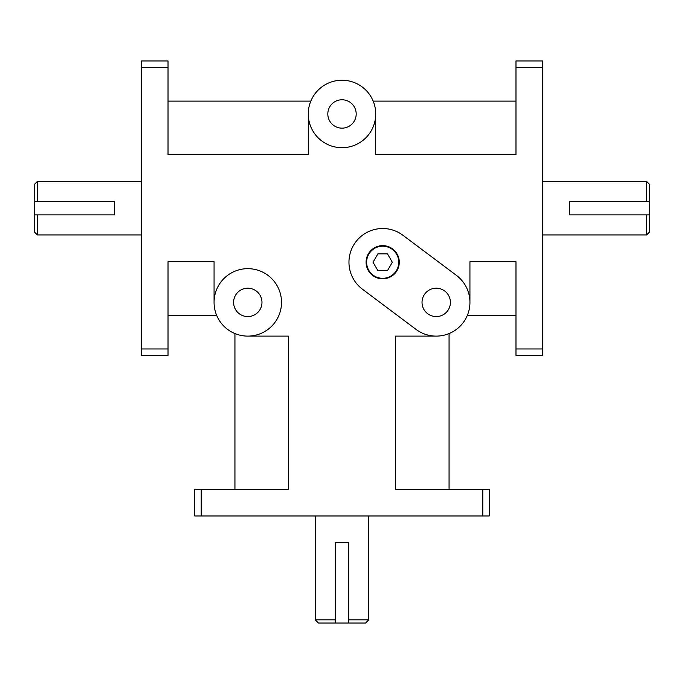 <?xml version="1.0" encoding="UTF-8"?>
<svg xmlns="http://www.w3.org/2000/svg" width="684" height="684" viewBox="0 0 684 684"><rect width="100%" height="100%" fill="white"/><g stroke="black" fill="none" stroke-linecap="round" stroke-linejoin="round"><path stroke-width="1.03" d="M515.975 315.238L467.394 315.238M469.934 302.388L469.934 261.707L515.975 261.707L515.975 355.381L542.737 355.381L542.737 348.96L515.975 348.96M375.721 113.963L375.721 154.644L515.975 154.644L515.975 67.391L542.737 67.391L542.737 348.96M214.066 302.388A33.721 33.721 0 0 1 264.648 273.181A33.721 33.721 0 0 1 264.648 331.595A33.721 33.721 0 0 1 214.066 302.388L214.066 261.707L168.025 261.707L168.025 348.96L141.263 348.96L141.263 67.391L168.025 67.391L168.025 154.644L308.279 154.644L308.279 113.963A33.721 33.721 0 0 1 358.861 84.756A33.721 33.721 0 0 1 358.861 143.17A33.721 33.721 0 0 1 308.279 113.963M436.212 336.109L395.532 336.109L395.532 489.205L482.784 489.205L482.784 515.975L201.216 515.975L201.216 489.205L288.468 489.205L288.468 336.109L247.788 336.109M216.606 315.238L168.025 315.238M373.182 101.112L515.975 101.112M168.025 101.112L310.818 101.112M234.937 489.205L234.937 333.57M449.063 333.57L449.063 489.205M194.795 515.975L194.795 489.205L194.795 515.975L201.216 515.975M489.205 489.205L489.205 515.975L489.205 489.205L482.784 489.205M482.784 515.975L489.205 515.975M201.216 489.205L194.795 489.205M141.263 60.961L168.025 60.961L141.263 60.961L141.263 67.391M141.263 348.96L141.263 355.381L168.025 355.381L168.025 348.96M168.025 67.391L168.025 60.961M515.975 60.961L542.737 60.961L515.975 60.961L515.975 67.391M542.737 67.391L542.737 60.961M398.746 262.237A16.057 16.057 0 0 0 374.652 248.335A16.057 16.057 0 0 0 374.652 276.148A16.057 16.057 0 0 0 398.746 262.237M399.276 262.237A16.596 16.596 0 0 1 374.387 276.61A16.596 16.596 0 0 1 374.387 247.864A16.596 16.596 0 0 1 399.276 262.237M373.036 262.237L377.859 253.892L387.503 253.892L392.325 262.237L387.503 270.59L377.859 270.59L373.036 262.237M456.45 275.404A33.721 33.721 0 0 1 463.196 322.626A33.721 33.721 0 0 1 415.983 329.363L362.452 289.221A33.721 33.721 0 0 1 355.706 242.008A33.721 33.721 0 0 1 402.919 235.262L456.45 275.404M422.028 302.388A14.184 14.184 0 0 1 443.309 290.101A14.184 14.184 0 0 1 443.309 314.674A14.184 14.184 0 0 1 422.028 302.388M37.415 214.862L34.2 214.862L34.2 231.731L37.415 234.937L37.415 214.862L114.493 214.862L114.493 201.481L37.415 201.481L37.415 181.405L141.263 181.405M37.415 181.405L34.2 184.62L34.2 201.481L37.415 201.481M34.2 214.862L34.2 201.481M646.585 201.481L649.8 201.481L649.8 184.62L646.585 181.405L646.585 201.481L569.507 201.481L569.507 214.862L646.585 214.862L646.585 234.937L542.737 234.937M646.585 234.937L649.8 231.731L649.8 214.862L646.585 214.862M649.8 201.481L649.8 214.862M327.816 113.963A14.184 14.184 0 0 1 349.096 101.677A14.184 14.184 0 0 1 349.096 126.249A14.184 14.184 0 0 1 327.816 113.963M233.603 302.388A14.184 14.184 0 0 1 254.876 290.101A14.184 14.184 0 0 1 254.876 314.674A14.184 14.184 0 0 1 233.603 302.388M348.695 542.737L348.695 623.038L335.305 623.038L335.305 542.737L348.695 542.737M368.762 515.975L368.762 619.824L348.695 619.824M335.305 619.824L315.238 619.824L315.238 515.975M348.695 623.038L365.555 623.038L368.762 619.824M315.238 619.824L318.445 623.038L335.305 623.038M141.263 234.937L37.415 234.937M542.737 181.405L646.585 181.405"/></g></svg>
